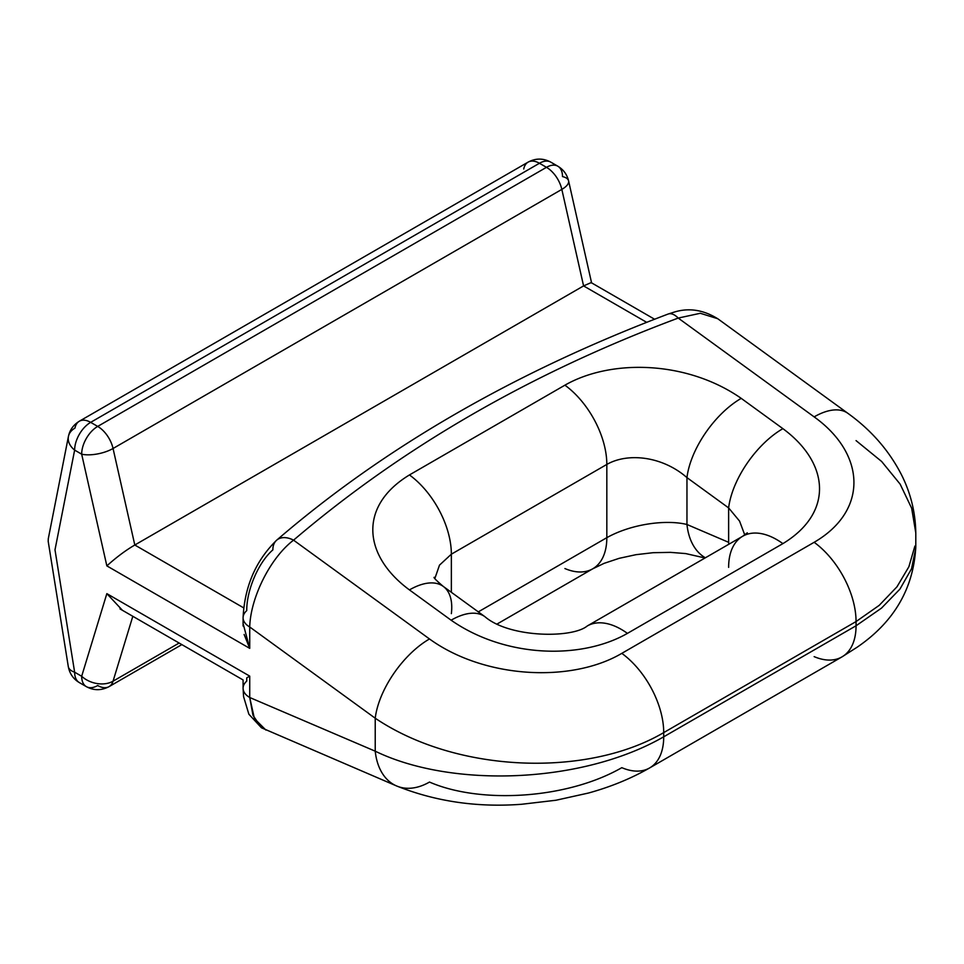 <?xml version="1.0" encoding="UTF-8"?>
<svg xmlns="http://www.w3.org/2000/svg" width="964" height="964" viewBox="0 0 964 964"><rect width="100%" height="100%" fill="white"/><g stroke="black" fill="none" stroke-linecap="round" stroke-linejoin="round"><path stroke-width="1.45" d="M246.748 677.849L246.748 681.114A22.666 13.086 180 0 0 243.085 688.561A22.666 13.086 180 0 0 249.724 697.502L375.225 751.185L375.225 718.216L249.724 626.986L249.724 648.362L106.847 565.88L81.675 454.177L74.638 450.116L54.996 549.829L74.638 672.209L81.675 676.27L106.847 593.643L249.724 676.126L246.748 677.849L249.724 676.126L249.724 697.502L375.225 751.185L375.225 718.216L249.724 626.986C250.459 597.957 270.077 557.963 293.562 540.165L429.486 638.963C484.362 678.668 571.315 683.102 621.816 653.351L814.146 542.298A67.998 39.259 60 0 1 856.056 621.563L879.192 605.368L896.954 586.835L908.871 566.772L914.908 546.046L908.871 566.772L896.954 586.835L879.192 605.368L856.056 621.563L663.714 732.604A67.998 39.259 -120 0 0 621.816 653.351C571.315 683.102 484.362 678.668 429.486 638.963A67.998 33.897 126 0 0 375.225 718.216C457.526 773.682 587.98 777.201 663.714 732.604L663.714 736.809C581.75 783.913 451.574 788.275 375.225 751.185A67.998 43.983 113.2 0 0 396.409 785.877M249.375 675.921L134.803 609.778M122.127 609.971L106.847 593.643L249.724 676.126L249.724 697.502A22.666 13.086 180 0 1 243.085 688.248L243.085 679.957L119.982 608.887M244.121 634.469L249.724 648.362L106.847 565.88C116.403 557.264 125.718 550.311 134.803 545.009L243.663 607.85L134.803 545.009C125.718 550.311 116.403 557.264 106.847 565.88L81.675 454.177A22.666 8.784 -12.7 0 0 113.053 448.489L134.803 545.009L583.582 285.91L561.831 189.39L113.053 448.489L134.803 545.009L583.582 285.91L561.831 189.39L113.053 448.489A22.666 13.086 -120 0 0 97.701 426.413L546.468 167.326A22.666 13.086 60 0 1 561.831 189.39A22.666 13.086 -120 0 0 546.468 167.326L539.442 163.265L90.664 422.353L97.701 426.413L546.468 167.326L539.442 163.265L90.664 422.353L97.701 426.413A22.666 13.086 120 0 0 81.675 454.177L74.638 450.116A22.666 13.086 -60 0 1 90.664 422.353A22.666 13.086 120 0 0 74.638 450.116A22.666 15.436 -168.9 0 1 68.42 436.487A22.666 15.436 11.1 0 0 74.638 450.116L54.996 549.829L74.638 672.209A22.666 10.206 170.9 0 1 68.287 666.546A22.666 10.206 -9.1 0 0 74.638 672.209L81.675 676.27A22.666 13.086 120 0 0 86.362 686.645A22.666 13.086 120 0 0 97.701 685.524A22.666 13.086 -120 0 0 109.028 686.645A22.666 13.086 -120 0 0 113.053 681.187A22.666 13.086 60 0 1 109.028 686.645C101.328 690.67 93.773 690.67 86.362 686.645A22.666 13.086 -60 0 1 81.675 676.27A22.666 16.292 16.9 0 0 113.053 681.187A22.666 16.292 -163.1 0 1 81.675 676.27L106.847 593.643M79.325 421.232A22.666 13.086 60 0 1 90.664 422.353A22.666 13.086 -120 0 0 79.325 421.232A22.666 13.086 -120 0 0 74.963 428.1A22.666 15.436 11.1 0 0 68.42 436.487C69.745 430.004 73.372 424.919 79.325 421.232L528.103 162.133A22.666 13.086 60 0 1 539.442 163.265A22.666 13.086 -120 0 0 528.115 162.133A22.666 13.086 -120 0 0 523.729 169.001M48.284 538.756L48.2 541.382M86.362 686.645L79.325 682.584A22.666 13.086 -60 0 1 74.638 672.209A22.666 13.086 120 0 0 79.325 682.584C73.324 679.005 69.637 673.667 68.287 666.546L48.224 541.527M132.815 616.297L113.053 681.187L179.123 643.036L113.053 681.187L132.815 616.297M557.807 166.194A22.666 13.086 120 0 0 546.468 167.326A22.666 13.086 -60 0 1 557.807 166.194C563.434 169.58 567.025 174.46 568.579 180.846A22.666 8.784 167.3 0 1 561.831 189.39A22.666 8.784 -12.7 0 0 568.579 180.846A22.666 8.784 -12.7 0 0 562.494 176.581A22.666 13.086 120 0 0 557.807 166.194L550.769 162.133A22.666 13.086 120 0 0 539.442 163.265A22.666 13.086 -60 0 1 550.769 162.133C543.214 158.108 535.659 158.096 528.115 162.133M590.992 282.669L583.582 285.91L590.992 282.669M646.663 322.325L583.582 285.91L646.663 322.325M678.222 318.072L700.31 313.276L717.71 318.71L700.31 313.276L678.222 318.072C531.019 372.984 402.795 447.007 293.562 540.165C402.795 447.007 531.019 372.984 678.222 318.072A22.666 10.845 -110.7 0 0 668.148 314.047A22.666 10.845 69.3 0 1 678.222 318.072L814.146 416.882C865.841 453.96 868.504 510.727 814.146 542.298C868.504 510.727 865.841 453.96 814.146 416.882L678.222 318.072M276.788 540.081A22.666 14.906 49.1 0 1 293.562 540.165A22.666 14.906 -130.9 0 0 276.788 540.081A22.666 14.906 49.1 0 0 272.884 549.866C258.075 562.711 246.519 590.727 246.748 610.61A22.666 13.086 0 0 0 243.085 617.731C244.591 586.474 255.785 560.626 276.668 540.189C384.154 447.549 514.656 372.164 668.16 314.035L674.704 311.95C689.236 307.612 703.672 309.926 718.011 318.915L847.946 413.375A67.998 33.897 126 0 0 847.946 413.375A67.998 33.897 126 0 0 814.146 416.882A67.998 33.897 126 0 1 847.874 413.315M915.788 532.851L911.655 508.209L900.135 484.121L881.662 461.503L856.056 440.608M650.025 767.706A67.998 39.259 -120 0 0 663.714 736.809C581.75 783.913 451.574 788.275 375.225 751.185A67.998 43.983 113.2 0 0 396.566 785.949A67.998 43.983 113.2 0 0 429.486 782.057C480.397 804.217 567.157 799.084 621.816 767.669A67.998 39.259 -120 0 0 649.64 767.934A67.998 39.259 -120 0 0 663.714 736.809L856.056 625.769L881.494 608.127L899.942 589.088L911.522 568.832L915.776 548.118L911.522 568.832L899.942 589.088L881.494 608.127L856.056 625.769L856.056 621.563L663.714 732.604L663.714 736.809L856.056 625.769A67.998 39.259 60 0 1 842.355 656.665A67.998 39.259 60 0 1 814.146 656.629M484.555 616.43A67.998 33.897 126 0 0 451.116 620.201L409.447 589.908C362.946 555.662 358.319 506.004 409.447 474.939L564.916 385.178A67.998 39.259 60 0 1 606.826 464.431C627.889 452.405 662.389 456.165 686.958 477.614A67.998 33.897 -54 0 1 741.22 398.361L782.889 428.655C829.389 462.901 834.017 512.559 782.889 543.624L627.419 633.384C581.063 659.882 505.172 657.906 451.116 620.201L409.447 589.908C362.946 555.662 358.319 506.004 409.447 474.939A67.998 39.259 -120 0 1 451.357 554.192L439.5 565.133L434.872 578.436L439.488 565.145L451.357 554.192L606.826 464.431L451.357 554.192L451.357 592.282L451.357 554.192A67.998 39.259 -120 0 0 409.447 474.939L564.916 385.178C611.272 358.68 687.163 360.644 741.22 398.361L782.889 428.655A67.998 33.897 126 0 0 728.627 507.908L728.627 542.322L686.958 524.488A67.998 43.983 -66.8 0 0 705.371 557.794A67.998 43.983 -66.8 0 1 686.958 524.488L728.627 542.322A67.998 43.983 113.2 0 0 728.856 544.226M728.627 567.362A67.998 39.259 60 0 1 742.846 536.153A67.998 39.259 60 0 1 782.889 543.624C834.017 512.559 829.389 462.901 782.889 428.655A67.998 33.897 126 0 0 728.627 507.908L686.958 477.614A67.998 33.897 -54 0 1 741.22 398.361C687.163 360.644 611.272 358.68 564.916 385.178A67.998 39.259 60 0 1 606.826 464.431L606.826 537.671L478.301 611.875L606.826 537.671C631.143 524.042 665.787 519.295 686.958 524.488C665.787 519.295 631.143 524.042 606.826 537.671A67.998 39.259 60 0 1 592.535 568.917A67.998 39.259 60 0 1 564.916 568.543M744.762 534.948L739.545 521.078L728.627 507.908L686.958 477.614L686.958 524.488L686.958 477.614C662.389 456.165 627.889 452.405 606.826 464.431L606.826 537.671A67.998 39.259 60 0 1 592.74 568.808L604.103 563.35L619.189 558.325L635.975 554.686L653.002 552.709L670.39 552.36L685.741 553.589L705.033 557.987M742.714 536.237A67.998 39.259 60 0 1 782.889 543.624L627.419 633.384A67.998 39.259 -120 0 0 587.245 625.985L742.714 536.237L747.317 532.827M587.245 625.985C572.242 638.493 509.534 637.927 484.928 616.695A67.998 33.897 126 0 0 451.116 620.201C505.172 657.906 581.063 659.882 627.419 633.384A67.998 39.259 -120 0 0 587.377 625.913M451.357 613.646A67.998 33.897 -54 0 0 443.175 586.341A67.998 33.897 -54 0 0 409.447 589.908A67.998 33.897 -54 0 1 443.247 586.401L484.928 616.695M728.627 507.908L728.627 542.322M243.085 618.044A22.666 13.086 0 0 0 249.724 626.986C250.459 597.957 270.077 557.963 293.562 540.165L429.486 638.963A67.998 33.897 126 0 0 375.225 718.216C457.526 773.682 587.98 777.201 663.714 732.604A67.998 39.259 -120 0 0 621.816 653.351L814.146 542.298A67.998 39.259 60 0 1 856.056 621.563L856.056 625.769A67.998 39.259 60 0 1 841.97 656.894L649.64 767.934C631.131 778.526 610.73 786.889 588.414 793.047L555.987 800.241L521.693 804.265C477.288 807.627 435.583 801.53 396.566 785.949L261.437 727.772L248.857 714.204L243.567 696.586L243.085 688.248M265.871 730.049L254.412 718.578L249.724 697.502L252.99 715.312L261.027 727.121M243.085 626.022L243.085 617.731A22.666 13.086 0 0 0 249.724 626.986L249.724 648.362L243.169 623.78M81.675 454.177A22.666 13.086 -60 0 1 97.701 426.413A22.666 13.086 60 0 1 113.053 448.489A22.666 8.784 167.3 0 1 81.675 454.177M48.272 538.816L68.42 436.487M181.847 644.603L109.028 686.645M591.619 283.03L568.579 180.846M654.58 319.241L591.414 282.765M841.97 656.894L857.249 647.145C894.098 621.913 913.607 588.426 915.8 546.696L915.8 534.068C915.655 513.39 910.944 493.749 901.653 475.107C889.23 450.778 871.336 430.197 847.946 413.375M497.304 623.901L592.74 568.808M434.149 577.303C433.463 577.605 436.499 580.641 443.247 586.401"/></g></svg>
